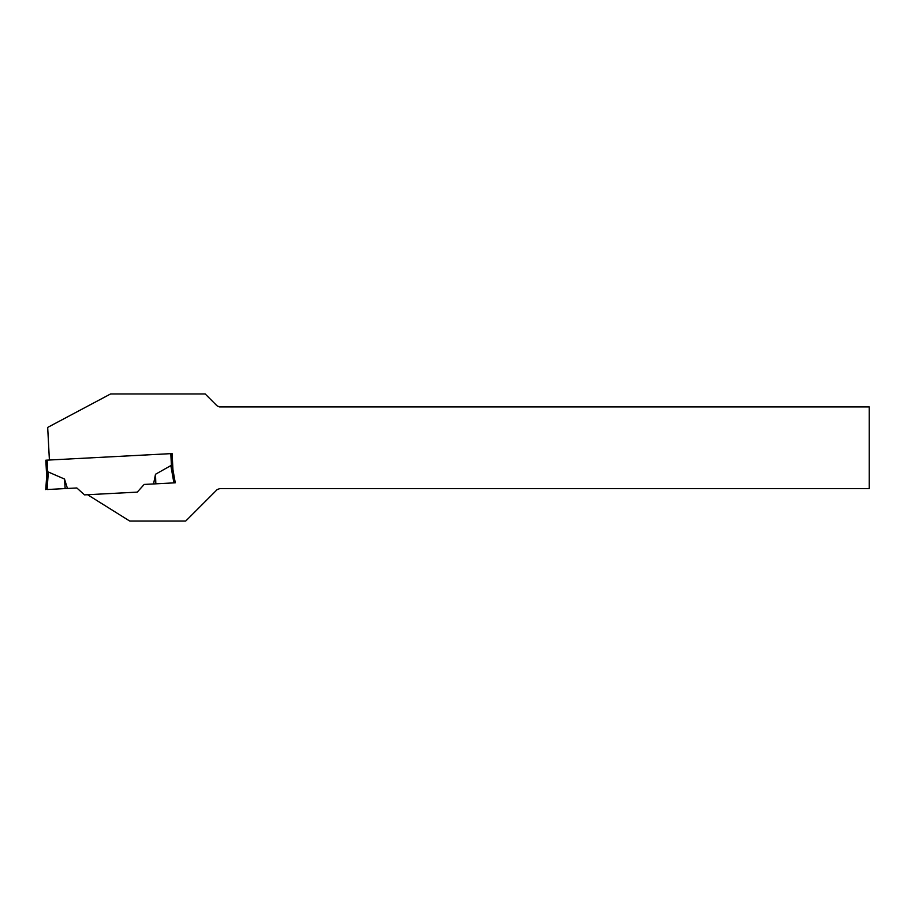 <?xml version="1.0" encoding="UTF-8"?>
<svg xmlns="http://www.w3.org/2000/svg" width="915" height="915" viewBox="0 0 915 915"><rect width="100%" height="100%" fill="white"/><g stroke="black" fill="none" stroke-linecap="round" stroke-linejoin="round"><path stroke-width="1.37" d="M155.493 474.279L155.836 483.829L144.181 484.435L137.261 492.121L87.588 494.718L129.713 521.047L185.722 521.047L217.21 489.548L219.76 488.621L869.25 488.621L869.25 406.923L219.451 406.923L216.992 405.78L205.177 393.953L110.601 393.953L47.683 427.408L49.399 460.016L172.1 453.577L172.946 469.715L175.257 482.811L173.907 482.88L170.853 465.586L155.493 474.279L153.56 483.944L173.907 482.88M49.399 460.016L45.83 460.199L46.676 476.326L48.323 472.003L64.508 479.048L67.447 488.461L47.1 489.525L48.323 472.003L46.711 475.914L45.75 489.594L46.711 475.914M172.1 453.577L170.808 453.646L171.471 466.318L170.853 465.586L172.878 469.303M87.588 494.718L84.512 494.878L76.837 487.969L67.447 488.461M64.508 479.048L65.171 488.576L47.1 489.525M47.123 460.131L47.786 472.792"/></g></svg>
